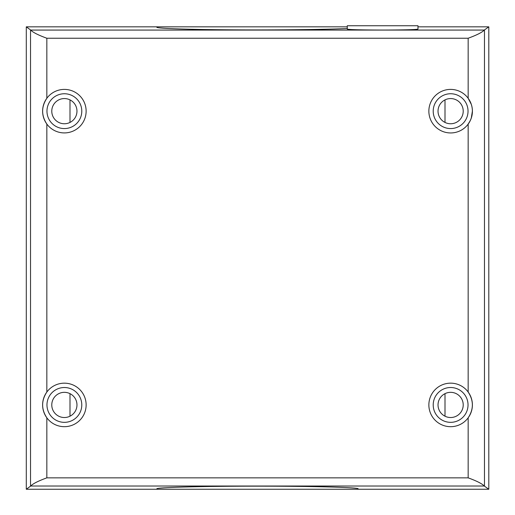 <?xml version="1.0" encoding="UTF-8"?>
<svg xmlns="http://www.w3.org/2000/svg" width="515" height="515" viewBox="0 0 515 515"><rect width="100%" height="100%" fill="white"/><g stroke="black" fill="none" stroke-linecap="round" stroke-linejoin="round"><path stroke-width="0.77" d="M469.976 121.109L468.161 124.044L468.161 392.044C473.768 400.619 473.768 409.206 468.161 417.813A21.759 21.759 0 0 0 436.031 388.786A21.759 21.759 0 0 0 436.031 421.07A21.759 21.759 0 0 0 468.161 417.813L468.161 477.849C476.813 481.016 482.182 483.746 484.267 486.018L488.806 489.25L488.806 26.838L484.267 30.07C482.188 32.342 476.819 35.065 468.161 38.239L46.839 38.239C38.187 35.072 32.818 32.342 30.733 30.07L26.291 26.838L347.265 26.838M468.161 38.239L468.161 98.275A21.759 21.759 0 0 0 436.031 95.017A21.759 21.759 0 0 0 436.031 127.308A21.759 21.759 0 0 0 468.161 98.275L471.296 104.352M472.384 111.163L471.309 117.916M46.839 38.239L46.839 98.275A21.759 21.759 0 0 0 46.839 124.051C41.232 115.469 41.232 106.882 46.839 98.275A21.759 21.759 0 0 1 78.962 95.017A21.759 21.759 0 0 1 78.962 127.302A21.759 21.759 0 0 1 46.839 124.051L46.839 392.037A21.759 21.759 0 0 0 46.839 417.813C41.232 409.238 41.232 400.651 46.839 392.037A21.759 21.759 0 0 1 78.962 388.786A21.759 21.759 0 0 1 78.962 421.07A21.759 21.759 0 0 1 46.839 417.813L46.839 477.849L468.161 477.849M488.709 489.25L26.291 489.25L30.733 486.018C32.812 483.746 38.181 481.023 46.839 477.849M26.291 26.838L26.291 489.25M347.265 28.486C326.845 29.548 278.222 30.134 234.1 29.857C189.926 29.587 156.734 28.48 156.856 27.295L156.856 26.838M463.217 404.925A12.592 12.592 0 0 1 444.329 415.837A12.592 12.592 0 0 1 444.329 394.02A12.592 12.592 0 0 1 463.217 404.925M463.217 111.163A12.592 12.592 0 0 1 444.329 122.068A12.592 12.592 0 0 1 444.329 100.251A12.592 12.592 0 0 1 463.217 111.163M417.98 26.838L488.709 26.838M382.626 30.044C361.189 29.986 349.402 29.677 347.265 29.117L347.265 25.75L417.98 25.75L417.98 29.117C415.843 29.677 404.056 29.986 382.626 30.044M76.967 404.925A12.592 12.592 0 0 1 58.079 415.837A12.592 12.592 0 0 1 58.079 394.02A12.592 12.592 0 0 1 76.967 404.925M76.967 111.163A12.592 12.592 0 0 1 58.079 122.068A12.592 12.592 0 0 1 58.079 100.251A12.592 12.592 0 0 1 76.967 111.163M156.856 489.25L156.856 488.793C156.457 487.383 203.65 486.147 257.5 486.16C311.35 486.147 358.543 487.383 358.144 488.793L358.144 489.25M69.995 416.197L69.995 393.653M445.005 122.435L445.005 99.891M484.467 30.018L484.467 486.07M30.733 30.07L484.267 30.07M30.533 30.018L30.533 486.07M46.839 392.037A21.759 21.759 0 0 0 46.839 417.813M468.032 404.925A17.407 17.407 0 0 0 436.501 394.748A17.407 17.407 0 0 0 445.275 421.495A17.407 17.407 0 0 0 468.032 404.925M468.032 111.163A17.407 17.407 0 0 0 436.501 100.979A17.407 17.407 0 0 0 445.275 127.726A17.407 17.407 0 0 0 468.032 111.163M81.782 404.925A17.407 17.407 0 0 0 58.948 388.387A17.407 17.407 0 0 0 50.348 415.238A17.407 17.407 0 0 0 81.782 404.925M468.161 417.813A21.759 21.759 0 0 0 468.161 392.044M468.161 124.044A21.759 21.759 0 0 0 468.161 98.275M46.839 98.275A21.759 21.759 0 0 0 46.839 124.051M81.782 111.163A17.407 17.407 0 0 0 58.948 94.618A17.407 17.407 0 0 0 50.348 121.469A17.407 17.407 0 0 0 81.782 111.163M69.995 122.435L69.995 99.891M445.005 416.197L445.005 393.653M484.267 486.018L30.733 486.018"/></g></svg>
